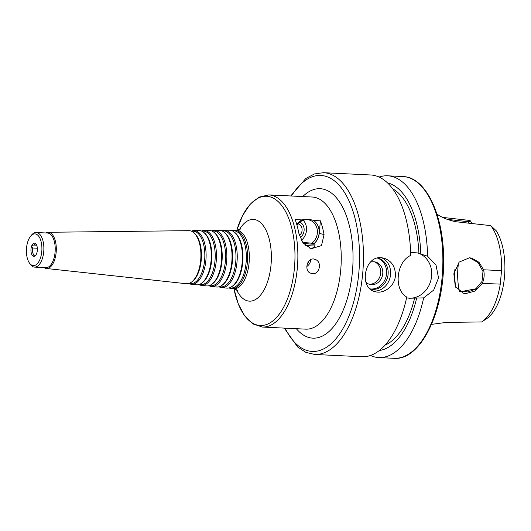 <?xml version="1.0" encoding="UTF-8"?>
<svg xmlns="http://www.w3.org/2000/svg" width="531" height="531" viewBox="0 0 531 531"><rect width="100%" height="100%" fill="white"/><g stroke="black" fill="none" stroke-linecap="round" stroke-linejoin="round"><path stroke-width="0.8" d="M37.336 248.229L32.716 248.004C31.223 246.198 31.614 245.216 33.898 245.063L36.646 245.196M33.659 245.043L33.898 245.063A5.775 2.808 -87.2 0 1 35.604 244.034A5.775 2.808 -87.2 0 1 36.042 244.127A6.591 3.206 -87.2 0 0 32.537 244.333A6.591 3.206 -87.2 0 0 31.004 248.979A6.591 3.206 -87.2 0 0 32.159 255.199A6.591 3.206 -87.2 0 0 35.477 255.537L33.745 256.214L33.931 255.026L35.823 255.112M32.716 248.004A5.775 2.808 -87.2 0 0 33.931 255.026M35.623 255.477L35.477 255.537A6.591 3.206 -87.2 0 0 37.362 249.902A6.591 3.206 -87.2 0 0 36.028 244.114L36.194 244.2M306.314 242.747A5.921 0.485 5.4 0 0 303.254 242.886A5.921 0.485 5.4 0 0 309.102 243.928A5.921 0.485 5.4 0 0 315.049 244.001A5.921 0.485 5.4 0 0 306.314 242.747M304.96 245.183A5.921 0.485 5.4 0 0 311.186 245.86A5.921 0.485 5.4 0 0 314.87 245.787L313.403 247.844L309.938 248.362M314.87 245.787A5.921 0.485 5.4 0 0 314.876 245.76L315.049 244.001M314.06 243.636A14.297 12.439 103.7 0 0 313.609 220.478L320.412 220.81L319.231 233.368A14.443 12.565 -76.3 0 1 314.213 243.669M320.412 220.81A66.149 32.165 92.8 0 1 324.076 234.556L321.487 245.581L311.193 248.74L303.002 242.952L298.867 233.335A66.149 32.165 -87.2 0 0 295.203 219.582L302.013 219.914A14.297 12.439 103.7 0 0 296.816 224.626M307.33 263.867A5.775 4.859 123.1 0 0 308.79 261.199M306.852 266.449A7.222 6.067 123.1 0 0 310.688 259.613M313.502 258.949L316.264 259.871C322.211 263.19 319.091 274.447 312.447 273.737L309.759 272.868C304.329 269.715 307.157 258.351 313.502 258.949M299.398 235.565A6.671 5.801 103.7 0 0 302.059 229.014A6.671 5.801 103.7 0 0 298.15 223.83M300.115 237.709A8.994 7.826 103.7 0 0 304.144 229.558A8.994 7.826 103.7 0 0 299.982 222.097M301.323 240.324A12.996 11.31 103.7 0 0 303.254 220.305M311.823 243.258A12.996 11.31 103.7 0 0 317.312 230.102A12.996 11.31 103.7 0 0 309.088 219.98A12.996 11.31 103.7 0 0 297.015 225.323M302.013 219.914C305.444 218.911 309.308 219.097 313.609 220.478M229.007 287.902A29.291 14.244 -87.2 0 0 231.496 288.638A29.291 14.244 -87.2 0 0 247.559 260.104A29.291 14.244 -87.2 0 0 234.337 230.149A29.291 14.244 -87.2 0 0 231.788 230.646M229.299 287.815L230.573 287.955A28.654 13.932 -87.2 0 0 246.284 260.044A28.654 13.932 -87.2 0 0 233.355 230.739L232.067 230.753M218.964 286.793A28.687 13.945 -87.2 0 0 221.454 287.543L226.478 288.087A28.986 14.091 -87.2 0 0 231.483 286.806L232.226 286.342A28.455 13.839 -87.2 0 0 242.913 259.878A28.455 13.839 -87.2 0 0 234.835 232.505L234.144 231.967A28.986 14.091 -87.2 0 0 229.286 230.208L224.228 230.268A28.687 13.945 -87.2 0 0 221.679 230.773M231.483 286.806A28.986 14.091 -87.2 0 0 242.368 259.851A28.986 14.091 -87.2 0 0 234.144 231.967M221.454 287.543A28.687 13.945 -87.2 0 0 237.178 259.599A28.687 13.945 -87.2 0 0 224.228 230.268M219.223 286.72L220.531 286.859A28.05 13.64 -87.2 0 0 235.91 259.54A28.05 13.64 -87.2 0 0 223.246 230.852L221.931 230.872M208.915 285.691A28.077 13.653 -87.2 0 0 211.404 286.448L216.429 286.999A28.382 13.799 -87.2 0 0 221.327 285.738L222.071 285.273A27.851 13.54 -87.2 0 0 232.532 259.374A27.851 13.54 -87.2 0 0 224.633 232.585L223.936 232.047A28.382 13.799 -87.2 0 0 219.177 230.321L214.126 230.381A28.077 13.653 -87.2 0 0 211.577 230.899M221.327 285.738A28.382 13.799 -87.2 0 0 231.987 259.347A28.382 13.799 -87.2 0 0 223.936 232.047M211.404 286.448A28.077 13.653 -87.2 0 0 226.797 259.095A28.077 13.653 -87.2 0 0 214.126 230.381M209.148 285.625L210.482 285.771A27.446 13.341 -87.2 0 0 225.529 259.035A27.446 13.341 -87.2 0 0 213.143 230.972L211.796 230.985M198.873 284.589A27.473 13.361 -87.2 0 0 201.355 285.359L206.38 285.904A27.778 13.507 -87.2 0 0 211.179 284.676L211.922 284.204A27.247 13.248 -87.2 0 0 222.157 258.869A27.247 13.248 -87.2 0 0 214.424 232.664L213.727 232.127A27.778 13.507 -87.2 0 0 209.075 230.441L204.017 230.494A27.473 13.361 -87.2 0 0 201.468 231.025M211.179 284.676A27.778 13.507 -87.2 0 0 221.613 258.843A27.778 13.507 -87.2 0 0 213.727 232.127M201.355 285.359A27.473 13.361 -87.2 0 0 216.422 258.59A27.473 13.361 -87.2 0 0 204.017 230.494M199.072 284.53L200.433 284.676A26.835 13.049 -87.2 0 0 215.148 258.531A26.835 13.049 -87.2 0 0 203.034 231.085L201.661 231.104M188.824 283.481A26.869 13.063 -87.2 0 0 191.313 284.264L196.337 284.808A27.174 13.209 -87.2 0 0 201.03 283.607L201.773 283.142A26.643 12.956 -87.2 0 0 211.776 258.365A26.643 12.956 -87.2 0 0 204.216 232.744L203.519 232.206A27.174 13.209 -87.2 0 0 198.966 230.554L193.915 230.613A26.869 13.063 -87.2 0 0 191.366 231.151M201.03 283.607A27.174 13.209 -87.2 0 0 211.232 258.338A27.174 13.209 -87.2 0 0 203.519 232.206M191.313 284.264A26.869 13.063 -87.2 0 0 206.041 258.093A26.869 13.063 -87.2 0 0 193.915 230.613M188.99 283.428L190.39 283.581A26.231 12.757 -87.2 0 0 204.774 258.026A26.231 12.757 -87.2 0 0 192.932 231.204L191.525 231.217M44.04 267.578A18.127 8.815 -87.2 0 0 46.33 268.48L186.288 283.72A26.563 12.917 -87.2 0 0 190.875 282.538L191.618 282.074A26.032 12.658 -87.2 0 0 201.395 257.867A26.032 12.658 -87.2 0 0 194.007 232.824L193.317 232.286A26.563 12.917 -87.2 0 0 188.863 230.673L48.082 232.279A18.127 8.815 -87.2 0 0 45.719 232.956M190.875 282.538A26.563 12.917 -87.2 0 0 200.851 257.84A26.563 12.917 -87.2 0 0 193.317 232.286M46.33 268.48A18.127 8.815 -87.2 0 0 56.266 250.824A18.127 8.815 -87.2 0 0 48.082 232.279M29.225 262.726L30.041 263.967A17.331 8.43 -87.2 0 0 34.581 267.12L45.925 267.67A17.331 8.43 -87.2 0 0 55.184 250.771A17.331 8.43 -87.2 0 0 47.604 233.049L36.261 232.498A17.331 8.43 -87.2 0 0 31.435 235.2L30.506 236.355A15.89 7.726 -87.2 0 0 26.55 247.891A15.89 7.726 -87.2 0 0 29.225 262.726A15.89 7.726 -87.2 0 0 39.453 260.495A15.89 7.726 -87.2 0 0 40.469 239.561A15.89 7.726 -87.2 0 0 30.506 236.355M34.581 267.12A17.331 8.43 -87.2 0 0 43.834 250.22A17.331 8.43 -87.2 0 0 36.261 232.498M469.65 257.8L478.139 262.639L482.984 271.46L482.009 281.43L475.524 289.229L467.791 291.957L463.224 291.207L476.294 288.698M454.828 269.688A40.728 19.806 -87.2 0 0 455.817 287.39M459.826 291.745L463.224 291.207M482.287 283.408C484.239 278.934 484.67 274.394 483.575 269.788L501.543 270.631L500.268 284.112L482.287 283.408L475.139 291.008L465.82 293.597L463.344 293.245L455.286 286.368L453.846 273.757L459.196 262.082L469.457 257.787L471.767 258.146L479.022 262.301L483.575 269.788M501.543 270.631A53.432 25.979 -87.2 0 0 490.777 225.635L496.266 230.826A50.199 24.406 -87.2 0 1 504.45 277.282A50.199 24.406 -87.2 0 1 488.049 317.73L481.677 321.932A53.432 25.979 -87.2 0 0 500.268 284.112M447.162 219.349L468.787 221.766L470.406 220.869L469.364 220.398L442.827 217.431M470.406 220.869L471.92 223.518M458.432 262.958A43.615 21.207 -87.2 0 0 457.974 281.968A43.615 21.207 -87.2 0 0 459.375 291.433M437.013 214.292L438.36 215.022C442.655 217.869 448.396 220.1 455.585 221.699L490.777 225.635M481.677 321.932L446.067 322.43L431.544 324.375M468.787 221.766L468.654 223.153M458.472 262.911A46.509 22.614 -87.2 0 0 458.007 282.346M365.925 282.266A11.556 10.049 103.7 0 0 369.928 284.45A11.556 10.049 103.7 0 0 382.758 273.717A11.556 10.049 103.7 0 0 375.417 262.002A11.556 10.049 103.7 0 0 370.419 262.228M368.906 284.131A11.556 10.049 103.7 0 0 380.681 273.206A11.556 10.049 103.7 0 0 374.362 261.81M370.021 288.877A15.89 13.819 103.7 0 0 386.541 273.896A15.89 13.819 103.7 0 0 377.375 258.059M370.094 288.944A15.89 13.819 103.7 0 0 370.465 289.043A15.89 13.819 103.7 0 0 388.108 274.281A15.89 13.819 103.7 0 0 378.012 258.179A15.89 13.819 103.7 0 0 377.428 258.046M373.426 291.074A17.331 15.08 103.7 0 0 390.564 274.633A17.331 15.08 103.7 0 0 381.537 257.721M381.112 257.694L383.621 258.066C391.593 260.721 395.522 266.642 395.409 275.821C394.765 286.129 383.754 294.141 375.39 291.725C358.777 288.758 364.014 255.896 381.112 257.694M410.695 252.517L417.213 252.869L427.588 256.234L436.051 265.215L438.52 277.912L433.694 290.092L423.652 297.878L409.507 298.23L406.593 297.845M284.304 328.112L297.665 347.008L305.816 352.332L314.644 354.456L361.916 356.752A90.987 44.239 -87.2 0 0 406.766 297.061C393.504 289.773 396.133 261.916 410.702 255.411L410.728 253.347A84.243 40.96 -87.2 0 0 410.244 245.495L410.091 243.683A90.987 44.239 -87.2 0 0 370.738 174.984L323.465 172.688L314.478 173.949L305.843 178.456L290.716 195.972M417.12 252.842A23.112 20.105 -76.3 0 1 431.603 276.22A23.112 20.105 -76.3 0 1 406.593 297.838M410.702 255.411A90.987 44.239 -87.2 0 0 410.091 243.683M418.919 253.373A80.447 39.115 -87.2 0 0 392.668 188.804M420.811 253.831A84.243 40.96 -87.2 0 0 387.477 182.876M427.588 256.234A90.987 44.239 -87.2 0 0 387.623 175.801A90.987 44.239 -87.2 0 0 379.101 177.069M370.439 355.485A90.987 44.239 -87.2 0 0 378.802 357.569A90.987 44.239 -87.2 0 0 423.652 297.878M379.34 350.513A84.243 40.96 -87.2 0 0 416.616 298.236M385.081 345.123A80.447 39.115 -87.2 0 0 414.724 297.772M319.231 233.368L324.076 234.556M305.763 329.154A66.149 32.165 -87.2 0 0 341.094 264.644A66.149 32.165 -87.2 0 0 312.175 197.014L268.792 194.91A66.149 32.165 -87.2 0 1 297.712 262.54A66.149 32.165 -87.2 0 1 262.38 327.05L305.763 329.154M296.351 328.696A74.811 36.373 -87.2 0 0 352.863 265.215A74.811 36.373 -87.2 0 0 302.763 196.556M262.38 327.05L252.842 323.89L244.698 315.932L238.319 303.998L233.998 288.944A64.702 31.462 -87.2 0 0 280.753 312.036A64.702 31.462 -87.2 0 0 285.625 211.63A64.702 31.462 -87.2 0 0 236.853 230.089L242.614 215.52L250.114 204.262L258.995 197.134L268.792 194.91M236.547 289.807A40.914 19.893 -87.2 0 0 264.292 289.441A40.914 19.893 -87.2 0 0 267.053 232.525A40.914 19.893 -87.2 0 0 239.474 229.478M231.496 288.638L233.162 288.818A29.391 14.291 -87.2 0 0 249.278 260.19A29.391 14.291 -87.2 0 0 236.01 230.129C238.665 229.817 240.218 229.392 240.669 228.841M285.067 328.151A88.1 42.838 -87.2 0 0 344.466 325.835A88.1 42.838 -87.2 0 0 350.38 204.063A88.1 42.838 -87.2 0 0 291.479 196.012M314.644 354.456A90.987 44.239 -87.2 0 0 363.244 265.719A90.987 44.239 -87.2 0 0 323.465 172.688M402.876 176.544C425.962 176.929 443.969 215.559 443.617 260.455C444.301 311.85 420.426 360.801 394.062 358.312A90.987 44.239 -87.2 0 0 442.655 269.569A90.987 44.239 -87.2 0 0 402.876 176.544L387.623 175.801M303.221 243.244L303.254 242.886M233.162 288.818C235.777 289.382 237.277 289.959 237.676 290.55M234.337 230.149L236.01 230.129M394.062 358.312L378.802 357.569"/></g></svg>
